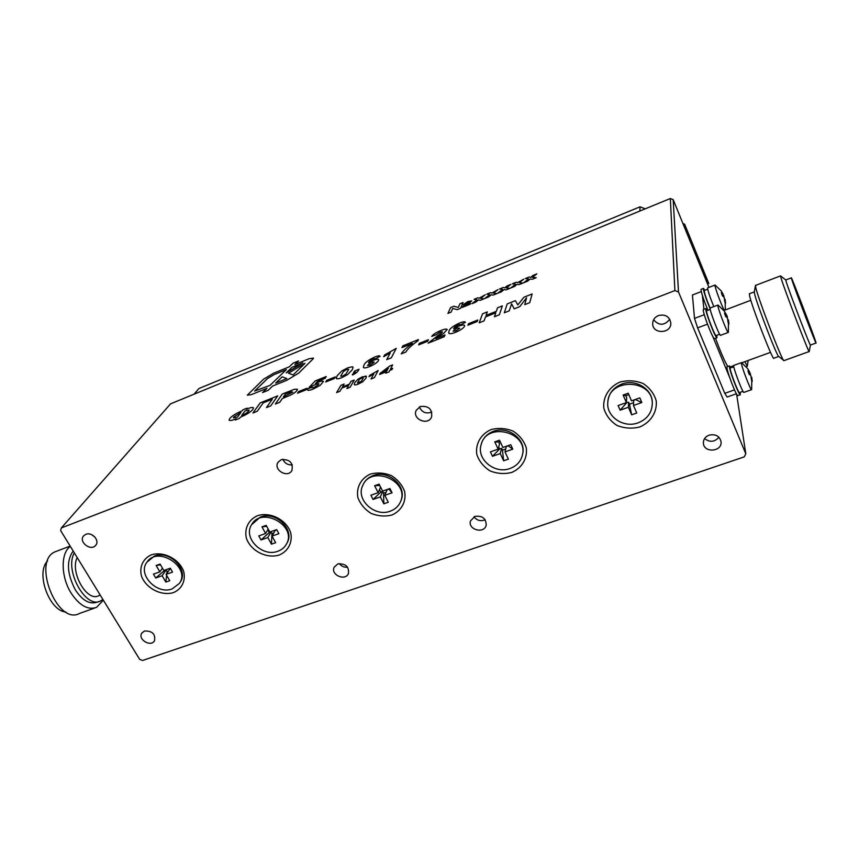 <?xml version="1.0" encoding="UTF-8"?>
<svg xmlns="http://www.w3.org/2000/svg" width="859" height="859" viewBox="0 0 859 859"><rect width="100%" height="100%" fill="white"/><g stroke="black" fill="none" stroke-linecap="round" stroke-linejoin="round"><path stroke-width="1.29" d="M640.041 206.815L639.88 211.024L194.08 394.184L198.912 388.526L640.041 206.815L645.227 208.834M682.926 223.533L684.623 224.199L708.804 283.567M684.623 224.199L684.999 228.623L708.954 287.378L673.177 199.621L678.503 291.985L745.816 453.82L736.603 394.184M731.514 367.598L731.095 366.643M733.736 366.342L733.479 365.784M740.211 394.786L737.849 395.623C736.947 395.462 734.799 390.985 731.396 382.201C728.164 373.429 726.682 368.296 726.929 366.793L727.047 366.761M740.082 392.37L740.329 394.743C739.449 394.571 737.312 390.093 733.897 381.299C730.665 372.527 729.173 367.394 729.409 365.902L730.891 367.824M716.857 337.78L714.463 338.671C713.475 338.414 711.188 333.668 707.601 324.434C704.444 315.854 703.006 310.872 703.296 309.498L703.403 309.455M716.728 335.332L716.964 337.748C715.998 337.48 713.722 332.723 710.135 323.478C706.968 314.899 705.529 309.927 705.797 308.542L707.322 310.475M707.923 310.249L705.164 303.377C702.179 295.281 700.815 290.6 701.073 289.343L701.159 289.311M710.157 308.907L707.58 302.465C704.584 294.358 703.21 289.676 703.457 288.42L704.874 290.278M730.322 368.028L730.236 368.06C728.99 368.629 738.772 394.464 739.513 392.574L743.003 391.339M706.732 310.7L706.646 310.733C705.336 311.259 715.343 337.415 716.138 335.547L719.649 334.248M704.337 290.482L704.262 290.514C704.326 292.962 706.27 298.889 710.114 308.284M689.09 235.162L690.539 238.727M724.287 310.314C721.667 306.115 714.033 285.209 715.042 285.038L721.184 290.879M725.329 309.916L725.082 299.222L725.554 303.13L724.76 301.638L724.18 297.386L722.376 295.775L721.313 292.651L723.117 294.261L721.259 290.976M722.859 293.703L724.18 297.407M713.775 306.631C709.727 296.559 707.676 290.31 707.644 287.883L707.719 287.851M725.973 313.9L727.208 316.273L728.099 322.533L728.926 324.036L728.432 319.924L728.378 332.401C727.67 334.398 716.653 305.579 717.931 305.063L718.199 305.149M727.487 318.045L725.619 316.423L724.502 313.127L726.37 314.748L724.448 311.323M728.282 332.433L720.615 335.278C719.799 337.319 708.793 308.553 710.178 307.994L710.275 307.962M751.808 377.713L751.646 389.642C750.991 391.672 740.2 363.207 741.414 362.638L741.682 362.734M751.711 377.241L752.259 381.46L751.507 380.129L750.873 375.63L749.091 374.202L747.964 370.873L749.735 372.312L747.931 369.026M749.155 371.088L750.691 375.426M751.539 389.675L743.948 392.37C743.185 394.431 732.426 366.02 733.747 365.419L733.844 365.386M748.114 360.479L747.33 366.17L744.807 361.671M708.825 283.599L708.02 281.655M689.186 235.312L688.446 233.573M798.795 298.309L808.061 322.737M796.293 291.265L811.379 330.694L796.293 291.265M727.798 366.482C724.781 361.682 720.69 352.276 715.515 338.285M778.737 356.474L773.884 358.214C773.572 362.638 751.442 305.707 749.531 295.517L749.488 293.714M783.666 360.393L778.791 356.485C777.771 358.461 756.489 303.367 754.535 293.628L754.32 291.888L749.359 293.767M809.167 351.535L783.966 360.63C782.957 363.132 758.046 298.567 755.727 287.4L755.598 285.381M809.242 351.503C810.026 356.388 784.235 289.182 780.981 277.811L780.659 275.964M816.007 343.031L810.456 345.039C811.186 349.119 789.12 291.545 786.178 281.655L785.792 279.959M791.773 279.529C794.886 289.376 816.941 347.057 816.05 343.02C816.404 342 790.849 274.719 791.3 277.876L791.773 279.529M77.213 557.588C69.6 571.826 87.07 602.481 98.731 595.706L100.256 595.158M73.176 551.006C66.218 560.895 66.981 573.919 75.463 590.079C82.636 600.699 89.873 604.715 97.174 602.148L99.139 601.44M74.346 552.928C64.017 569.979 85.889 609.514 100.632 600.903L102.908 599.464M70.352 546.421C60.495 552.799 60.774 577.076 71.297 593.365C79.651 605.681 88.08 610.341 96.573 607.345L103.338 600.173M56.801 551.167L55.298 551.736C31.622 560.508 57.156 625.771 79.436 613.487L94.812 607.979M65.928 612.038C49.21 611.007 35.423 572.685 47.546 561.034M522.401 455.087L522.637 454.024C526.524 439.625 507.916 425.291 493.173 431.422C487.193 433.774 483.295 437.811 481.48 443.512L481.18 444.554C486.742 421.393 528.575 432.002 522.401 455.087C520.769 461.53 516.646 465.997 510.031 468.488C494.784 474.479 476.197 459.136 481.18 444.554M400.595 501.516L401.035 500.41C407.434 486.387 388.118 469.261 372.967 475.65C368.457 477.379 365.236 480.278 363.293 484.336L362.799 485.421C371.238 464.526 409.807 480.954 400.595 501.516C398.683 506.144 395.215 509.366 390.211 511.191C374.653 517.397 355.454 499.466 362.799 485.421M286.455 544.069L287.067 542.92C295.152 529.724 275.471 510.643 260.256 517.129L251.623 524.677C261.651 505.962 297.354 525.891 286.455 544.069C284.587 547.462 281.709 549.857 277.811 551.253C262.285 557.512 242.753 537.82 251.623 524.677M652.271 404.052L652.282 403.043C652.851 389.234 635.52 378.508 621.648 384.145C613.498 387.516 608.913 393.229 607.893 401.293L607.818 402.291C608.644 377.294 653.452 378.894 652.271 404.052C651.745 413.018 646.999 419.289 638.033 422.864C623.57 428.426 606.078 416.561 607.818 402.291M179.391 583.411L180.154 582.241C189.291 569.979 169.395 549.653 154.373 556.084L146.953 562.151C157.777 545.347 191.127 567.294 179.391 583.411L172.154 588.909C156.886 595.104 137.172 574.317 146.953 562.151M313.245 358.708L313.449 358.074L309.197 358.697L294.841 364.549L298.578 360.93L293.059 363.185L289.29 366.814L273.591 373.214L263.584 379.184L247.306 395.183L251.322 394.635L266.977 388.311L262.553 392.574L268.266 390.276L272.657 386.013L286.691 380.344L298.728 373.107L313.245 358.708M313.449 358.074L309.197 358.697L294.841 364.549L298.578 360.93L293.059 363.185L289.29 366.814L273.591 373.214L263.584 379.184L247.306 395.183L251.322 394.635L266.977 388.311L262.553 392.574M91.816 534.738L95.081 537.262M85.825 534.33L83.602 535.887C78.169 541.825 91 551.714 95.746 545.261C100.041 540.569 91.934 531.603 85.825 534.33M144.537 631L141.864 633.019C137.376 639.225 150.701 647.439 154.491 640.814C155.683 634.103 152.365 630.828 144.537 631M653.581 319.784C659.078 325.883 664.469 325.711 669.762 319.269M658.423 315.543C654.783 317.132 652.872 319.773 652.679 323.467C652.228 334.484 671.62 333.926 670.804 322.909C669.44 316.488 665.306 314.04 658.423 315.543M704.595 438.584C709.802 442.557 714.581 442.117 718.929 437.263M709.104 435.159C705.228 436.737 703.328 439.411 703.392 443.169C703.843 453.38 722.591 451.716 721.023 441.569C719.434 435.975 715.461 433.838 709.104 435.159M282.858 459.243C284.705 463.302 287.851 465.17 292.318 464.88M281.247 459.651L278.048 462.249C272.958 469.787 287.636 478.517 291.91 470.507C293.338 462.754 289.784 459.136 281.247 459.651M339.337 563.601C341.431 566.285 344.18 567.488 347.584 567.198M337.802 563.955L334.151 567.187C330.307 574.864 345.458 581.479 348.486 573.436C349.087 566.532 345.533 563.364 337.802 563.955M473.975 516.796C476.981 520.565 480.718 521.553 485.174 519.781M474.941 516.388L470.474 520.951C467.661 529.756 484.315 534.212 486.194 525.15C486.108 518.407 482.361 515.486 474.941 516.388M419.396 406.941C421.962 412.438 426.096 414.145 431.787 412.03M420.298 406.522L416.175 410.409C411.944 419.321 428.373 426.075 431.637 416.765C432.335 409.034 428.544 405.62 420.298 406.522M151.27 554.86C142.873 558.672 139.083 567.155 141.552 576.314C146.213 588.512 161.599 596.307 173.604 592.549C181.99 588.898 185.973 580.523 183.622 571.278C179.091 558.908 163.36 550.92 151.27 554.86M619.951 382.072C608.934 386.947 602.631 397.33 603.845 408.326C606.014 415.434 610.395 421.135 616.966 425.43C624.375 428.383 631.977 428.899 639.762 426.966C650.735 422.306 657.275 412.062 656.244 400.949C654.161 393.723 649.769 387.914 643.101 383.511C635.553 380.516 627.832 380.032 619.951 382.072M257.432 515.722C248.476 519.759 244.16 528.65 246.383 538.228C250.774 550.952 266.58 558.994 279.315 555C288.259 551.124 292.779 542.351 290.696 532.687C286.444 519.781 270.274 511.513 257.432 515.722M370.465 474.05C360.887 478.345 355.98 487.687 357.913 497.694C360.415 504.179 364.796 509.408 371.067 513.392C377.981 516.162 384.896 516.721 391.79 515.056C401.336 510.944 406.457 501.72 404.675 491.616C402.237 485.034 397.835 479.709 391.468 475.639C384.424 472.826 377.423 472.3 370.465 474.05M491.047 429.597C480.782 434.16 475.21 444.006 476.809 454.486C479.161 461.272 483.553 466.727 489.963 470.861C497.125 473.717 504.362 474.254 511.685 472.461C521.907 468.091 527.694 458.384 526.266 447.797C523.979 440.903 519.588 435.341 513.07 431.121C505.79 428.212 498.445 427.707 491.047 429.597M678.503 291.985L674.895 290.578L61.311 527.952L170.565 403.848L670.342 198.515L673.177 199.621M674.895 290.578L670.342 198.515M378.164 370.562L374.363 377.67L371.045 378.98L373.794 373.89L369.005 376.682L369.757 375.308L378.164 370.562L369.757 375.308L369.005 376.682L373.794 373.89L371.045 378.98M339.906 391.285L336.642 392.574L340.916 385.326L344.137 384.048L342.462 386.904L349.388 384.166L351.02 381.321L354.252 380.043L350.15 387.237L346.875 388.526L348.69 385.369L341.764 388.107L339.906 391.285M466.748 304.612L462.915 304.848L467.972 301.498L471.795 300.918L466.748 304.612L462.915 304.848L467.972 301.498L471.795 300.918M475.725 302.153L471.924 303.689L476.981 299.834L474.039 299.34L477.808 297.805L479.107 298.234L485.249 294.787L480.621 298.32L484.089 298.771L480.278 300.317L478.431 299.974L475.725 302.153M501.473 291.738L497.619 293.295L502.612 289.451L499.508 289.011L503.331 287.464L504.727 287.862L510.88 284.404L506.305 287.915L509.956 288.313L506.091 289.88L504.136 289.558L501.473 291.738M527.576 281.183L523.679 282.761L528.607 278.928L525.343 278.541L529.208 276.974L530.69 277.339L536.854 273.871L532.344 277.371L536.177 277.704L532.258 279.293L530.207 279.014L527.576 281.183M484.057 320.869L479.193 322.801L482.543 313.814L487.321 311.903L486.033 315.425L496.341 311.302L497.544 307.812L502.354 305.879L499.38 314.759L494.473 316.713L495.826 312.794L485.496 316.917L484.057 320.869M455.485 332.358L455.485 332.358C451.319 333.904 449.064 334.108 448.709 332.959L449.032 331.102C449.558 328.729 453.101 326.023 459.672 322.984C463.162 321.642 465.084 321.427 465.417 322.35L460.649 324.702L458.448 324.713C455.442 326.291 453.831 327.655 453.627 328.825L458.395 326.28C462.013 324.906 464.085 324.659 464.633 325.529L464.547 326.216C463.559 328.17 460.531 330.21 455.485 332.358C451.319 333.904 449.064 334.108 448.709 332.959L449.032 331.102C449.558 328.729 453.101 326.023 459.672 322.984L459.672 322.984C463.162 321.642 465.084 321.427 465.417 322.35M427.696 341.27L418.644 344.888L419.385 343.321L428.426 339.713L427.696 341.27M396.235 348.4L391.307 357.827L386.69 359.674L390.265 352.899L383.683 356.732L384.66 354.917L396.235 348.4L384.66 354.917L383.683 356.732L390.265 352.899L386.69 359.674M352.254 374.567L355.551 372.087L353.436 372.924L354.52 371.045L359.051 369.241L358.267 370.605C357.763 371.84 355.894 373.3 352.652 374.986L352.254 374.556L355.551 372.087L353.436 372.924L354.52 371.045L359.051 369.241M334.312 378.54L325.711 381.976L326.731 380.333L335.311 376.908L334.312 378.54M305.987 389.846L297.525 393.229L298.621 391.564L307.06 388.193L305.987 389.846M252.954 412.975L260.191 402.892L277.704 395.881L270.746 405.888L266.43 407.606L272.292 399.231L263.23 402.86L257.238 411.268L252.954 412.975L260.191 402.892L277.704 395.881M252.965 409.303C250.549 412.137 246.383 414.736 240.456 417.12L239.575 418.301L235.334 419.997L236.214 418.805C232.145 420.481 229.761 420.91 229.074 420.083L229.675 418.601C232.145 415.777 236.279 413.2 242.098 410.86L242.85 409.84L247.038 408.165L246.286 409.185C250.366 407.499 252.782 407.059 253.502 407.885L252.965 409.303M279.712 402.313L275.374 404.041L282.246 394.056L294.562 389.234L297.472 389.256L297.096 390.33C296.044 391.887 293.692 393.551 290.052 395.344L282.278 398.565L279.712 402.313M313.159 389.073C309.788 390.405 307.887 390.652 307.468 389.825L307.565 389.095L311.516 387.355L314.04 387.484L318.678 384.37L318.882 383.715L316.456 384.059L309.09 387.398L315.199 380.945L326.259 376.521L325.089 378.379L317.508 381.407L315.5 383.501L318.549 382.019C321.459 380.902 323.091 380.73 323.456 381.471L320.16 385.326L313.159 389.073C309.788 390.405 307.887 390.652 307.468 389.825L307.565 389.095L311.516 387.355M341.753 377.681L341.753 377.681C338.446 378.959 336.61 379.163 336.256 378.304L337.147 375.737L341.785 370.938L347.605 367.877L352.308 366.739L353.07 367.298L352.319 369.692L347.691 374.545L341.753 377.681C338.446 378.959 336.61 379.163 336.256 378.304L337.147 375.737L341.785 370.938L347.605 367.877L352.308 366.739L353.07 367.298M369.295 366.707L369.295 366.707C365.666 368.071 363.679 368.275 363.336 367.298L363.98 365.086C364.968 362.573 368.64 359.846 375.007 356.904C378.078 355.701 379.775 355.508 380.086 356.313L375.458 358.783L373.558 358.697C370.605 360.243 368.908 361.628 368.468 362.863L373.16 360.361C376.382 359.126 378.228 358.912 378.701 359.696L378.497 360.576C377.208 362.605 374.137 364.646 369.295 366.707C365.666 368.071 363.679 368.275 363.336 367.298L363.98 365.086C364.968 362.573 368.64 359.846 375.007 356.904L375.007 356.904C378.078 355.701 379.775 355.508 380.086 356.313M401.217 353.887L401.217 353.887C403.064 350.88 406.779 347.401 412.363 343.45L401.948 347.616L402.86 345.833L418.451 339.584L417.818 340.883C411.676 345.135 407.692 348.851 405.877 352.029L401.217 353.887C403.064 350.88 406.779 347.401 412.363 343.45L401.948 347.616L402.86 345.833L418.451 339.584M443.77 333.271L435.857 338.596L445.016 334.946L444.232 336.739L428.104 343.171L442.353 332.143L439.991 332.1L436.318 334.72L431.723 336.417C433.043 334.452 436.05 332.497 440.764 330.554C444.382 329.083 446.54 328.729 447.217 329.48L443.77 333.271L435.857 338.596L445.016 334.946M477.217 321.502L467.908 325.217L468.509 323.703L477.787 319.999L477.217 321.502M509.226 310.84L504.297 312.805L507.186 303.946L515.368 300.661L517.827 304.913L523.883 297.257L532.15 293.95L529.735 302.658L524.752 304.644L526.567 297.805L519.738 306.642L514.208 308.853L511.599 303.796L509.226 310.84M514.477 286.476L510.6 288.044L515.561 284.211L512.383 283.792L516.227 282.235L517.666 282.622L523.818 279.154L519.276 282.665L523.024 283.03L519.126 284.597L517.129 284.308L514.477 286.476M488.546 296.967L484.734 298.513L489.748 294.658L486.731 294.186L490.521 292.651L491.874 293.069L498.016 289.612L493.42 293.134L496.974 293.563L493.13 295.109L491.241 294.787L488.546 296.967M447.947 313.395L450.546 307.597L453.863 306.244L458.33 307.436L459.898 303.796L463.033 302.529L460.585 308.284L457.203 309.648L452.725 308.435L451.093 312.118L447.947 313.395L450.546 307.597L453.863 306.244L458.33 307.436L459.898 303.796L463.033 302.529M462.153 307.458L462.507 306.642L470.539 303.388L470.206 304.204L462.153 307.458L462.507 306.642L470.539 303.388M354.23 384.488L354.81 382.609L358.106 379.066L365.848 376.006L366.428 376.446L365.934 378.218L362.638 381.804L358.321 384.08C355.862 385.015 354.499 385.154 354.23 384.488L354.81 382.609L358.106 379.066L362.369 376.822L366.428 376.457M389.052 371.872L385.702 373.193L386.464 371.722L379.581 374.449L389.761 366.031L392.627 364.892L390.416 369.22L392.638 368.339L392.037 369.52L389.803 370.401L389.052 371.872M61.311 527.952L60.635 530.572L139.641 659.336L142.551 660.485L744.205 456.891L745.816 453.82M701.298 291.588L692.429 295.002L694.512 318.388L697.605 327.859L724.771 393.347L727.133 397.051L736.378 393.776M235.334 419.997L236.214 418.805C232.145 420.481 229.761 420.91 229.074 420.083L229.675 418.601C232.145 415.777 236.279 413.2 242.098 410.86L242.85 409.84L247.038 408.165L246.286 409.185C250.366 407.499 252.782 407.059 253.502 407.885M233.423 417.893L237.481 417.098L240.853 412.535L233.809 416.991L233.423 417.893L237.481 417.098L240.853 412.535L233.809 416.991M248.788 410.924L249.142 410.044L245.051 410.86L241.712 415.412C245.212 414.017 247.564 412.524 248.788 410.924L249.142 410.044L245.051 410.86L241.712 415.412C245.212 414.017 247.564 412.524 248.788 410.924L248.788 410.924M266.43 407.606L272.292 399.231L263.23 402.86M275.374 404.041L282.246 394.056L294.562 389.234L297.472 389.256M285.403 393.98L283.406 396.901L292.747 392.091L291.029 391.779L285.403 393.98L283.406 396.901L292.747 392.091L291.029 391.779M297.525 393.229L298.621 391.564L307.06 388.193M311.463 387.742L314.04 387.484L318.678 384.37L318.882 383.715L316.456 384.059M309.1 387.398L315.199 380.945L326.259 376.521M317.508 381.407L315.5 383.511L318.549 382.019C321.459 380.902 323.091 380.73 323.456 381.471M325.711 381.976L326.731 380.333L335.311 376.908M340.679 376.156L342.741 376.038L345.952 374.019L348.711 369.349L346.66 369.467L343.482 371.453L340.679 376.156L342.741 376.038L345.952 374.019L348.711 369.349L346.66 369.467M375.458 358.783L373.558 358.697C370.605 360.243 368.908 361.628 368.468 362.863L373.16 360.361C376.382 359.137 378.228 358.912 378.701 359.696M367.459 365.429L370.1 365.118L373.89 362.487L374.041 361.918L371.517 362.251L367.459 365.429L370.1 365.129L373.89 362.487L374.041 361.918L371.517 362.251M417.818 340.883C411.676 345.135 407.692 348.851 405.877 352.029M418.644 344.888L419.385 343.321L428.426 339.713M428.104 343.171L440.946 333.571L442.406 331.767L439.991 332.1M431.723 336.417L431.723 336.417C433.043 334.452 436.05 332.497 440.764 330.554L440.764 330.554C444.382 329.083 446.54 328.729 447.217 329.48M460.649 324.702L458.448 324.713C455.442 326.291 453.831 327.655 453.627 328.825L458.395 326.28C462.013 324.906 464.085 324.659 464.633 325.529M453.058 331.187L456.032 330.844L459.737 328.224L456.967 328.117L453.058 331.187L456.032 330.844L459.737 328.224L456.967 328.117M467.908 325.217L468.509 323.703L477.787 319.999M479.193 322.801L482.543 313.814L487.321 311.903L486.044 315.425L496.341 311.302L497.544 307.812L502.354 305.879M494.473 316.713L495.826 312.794L485.496 316.917M504.297 312.805L507.186 303.946L515.368 300.661L517.827 304.913L523.883 297.257L532.15 293.95M524.752 304.644L526.567 297.805L519.738 306.652M523.679 282.761L528.607 278.928L525.343 278.541L529.208 276.974L530.69 277.339L532.977 275.438L536.854 273.871L532.344 277.371L536.177 277.704M510.6 288.044L515.561 284.211L512.383 283.792L516.227 282.235L517.666 282.622L523.818 279.154L519.276 282.665L523.024 283.03M497.619 293.295L502.612 289.451L499.508 289.011L503.331 287.464L504.727 287.862L507.046 285.95L510.88 284.404L506.305 287.915L509.956 288.313M484.734 298.513L489.748 294.658L486.731 294.186L490.521 292.651L491.874 293.069L498.016 289.612L493.42 293.134L496.974 293.563M471.924 303.689L476.981 299.834L474.039 299.34L477.808 297.805L479.107 298.234L485.249 294.787L480.621 298.32L484.089 298.771M465.771 304.054L468.842 302.389L467.779 302.175L465.771 304.054L468.842 302.389L467.779 302.175M336.642 392.574L340.916 385.326L344.137 384.048L342.462 386.904L349.388 384.166L351.02 381.321L354.252 380.043M346.875 388.526L348.69 385.369L341.764 388.107M357.462 382.931L361.328 381.396L363.239 377.949L361.714 378.003L359.406 379.463L357.462 382.931L361.328 381.396L363.239 377.949L361.714 378.003M385.702 373.193L386.464 371.722L379.581 374.449L380.204 373.257L389.761 366.031L392.627 364.892L390.416 369.22L392.638 368.339M383.125 372.108L387.076 370.54L388.3 368.189L383.125 372.108L387.076 370.54L388.289 368.189L383.125 372.108M293.144 374.932L304.999 363.314L288.463 373.246L293.144 374.932L304.999 363.314L288.463 373.246L293.144 374.932M254.64 391.049L270.048 385.347L286.401 369.595L274.128 374.599L267.428 378.594L254.64 391.038L270.048 385.347L286.401 369.595L274.128 374.599M275.718 383.06L286.842 378.561L282.171 376.811L275.718 383.06L286.842 378.561L282.171 376.811L275.718 383.06M291.963 367.33L286.219 372.892L302.905 362.874L291.963 367.33L286.219 372.892L302.905 362.874L291.963 367.33M163.811 570.473L170.275 568.196L172.53 572.105L166.077 574.37L169.76 580.716L165.83 582.091L162.136 575.745L155.715 578L153.45 574.123L159.871 571.858L156.155 565.48L160.096 564.084L163.811 570.473M166.077 574.37L170.415 568.443M164.294 570.301L166.077 569.968L167.022 571.589L168.246 571.16M162.448 568.121L159.871 571.858M155.715 578L164.434 570.548M162.136 575.745L166.077 569.968M165.83 582.091L166.603 575.283M166.829 573.243L167.022 571.589M156.155 565.48L160.536 564.825M631.494 400.831L639.837 397.889L641.823 402.538L633.48 405.469L636.734 413.039L631.655 414.811L628.401 407.263L620.123 410.173L618.115 405.555L626.404 402.635L623.129 395.033L628.219 393.218L631.494 400.831M633.48 405.469L633.663 400.455L635.639 399.371M641.823 402.538L635.789 399.703M626.372 402.646L628.627 402.237L629.464 404.159L633.588 402.71M628.831 394.635L625.824 395.698L626.651 397.642L626.404 402.635M620.123 410.173L626.512 402.978M628.401 407.263L628.627 402.237M631.655 414.811L629.464 404.159M623.129 395.033L625.824 395.698M269.812 532.022L276.673 529.606L278.885 533.675L272.024 536.08L275.632 542.705L271.455 544.166L267.836 537.551L261.018 539.946L258.795 535.909L265.624 533.503L261.984 526.846L266.172 525.364L269.812 532.022M272.024 536.08L275.181 530.443L276.813 529.874M267.772 529.745L269.286 532.526L271.025 531.914L271.949 533.6L273.774 532.956M268.18 529.037L265.624 533.503M261.018 539.946L269.286 532.526M267.836 537.551L271.025 531.914M271.455 544.166L271.949 533.6M261.984 526.846L266.698 526.32M382.62 491.101L389.932 488.524L392.08 492.776L384.768 495.342L388.279 502.257L383.833 503.803L380.322 496.91L373.053 499.455L370.895 495.235L378.164 492.679L374.621 485.732L379.087 484.154L382.62 491.101M384.768 495.342L387.065 489.877L388.783 488.932M392.08 492.776L388.934 489.222M379.506 489.566L380.795 492.089L382.652 491.434L383.543 493.195L386.035 492.314M379.732 485.421L380.516 487.236L378.164 492.679M373.053 499.455L380.795 492.089M380.322 496.91L382.652 491.434M383.833 503.803L383.543 493.195M374.621 485.732L379.614 485.464M502.923 447.464L510.729 444.715L512.802 449.16L505.006 451.898L508.388 459.125L503.642 460.778L500.249 453.573L492.508 456.29L490.414 451.888L498.166 449.15L494.752 441.891L499.508 440.195L502.923 447.464M505.006 451.898L506.316 446.637L508.152 445.628M512.802 449.16L508.303 445.928M498.714 447.067L499.616 448.999L501.602 448.301L502.461 450.137L505.726 448.989M500.131 441.537L498.671 442.052L499.541 443.91L498.166 449.15M492.508 456.29L499.616 448.999M500.249 453.573L501.602 448.301M503.642 460.778L502.461 450.137M494.752 441.891L498.671 442.052M702.415 295.496L703.94 309.251M712.787 336.492L729.774 377.735M697.605 327.859L707.494 324.154M694.512 318.388L704.273 314.705M724.771 393.347L734.509 389.879M749.735 372.312L748.651 372.699M749.08 374.17L750.498 373.654M726.37 314.748L725.254 315.167M726.038 316.703L727.208 316.273M723.117 294.261L722.065 294.658M722.913 296.14L723.922 295.764M729.409 365.902L726.929 366.793M705.797 308.542L703.296 309.498M703.457 288.42L701.073 289.343M730.236 368.06L733.811 366.761M706.646 310.733L710.243 309.369M704.262 290.514L707.719 289.193M715.042 285.038L707.644 287.883M724.277 311.076L718.027 305.031M717.931 305.063L710.178 307.994M747.545 368.457L741.51 362.605M741.414 362.638L733.747 365.419M747.255 366.202L746.063 366.632M750.841 300.296L723.836 310.486M770.523 352.362L741.757 362.788M733.683 365.709L730.386 366.9M754.288 292.071L755.437 285.628M780.52 275.9L755.469 285.435M785.749 279.948L780.53 275.868M810.434 345.082L809.242 351.417M791.3 277.876L785.738 279.98M55.298 551.736L70.148 546.088"/></g></svg>
